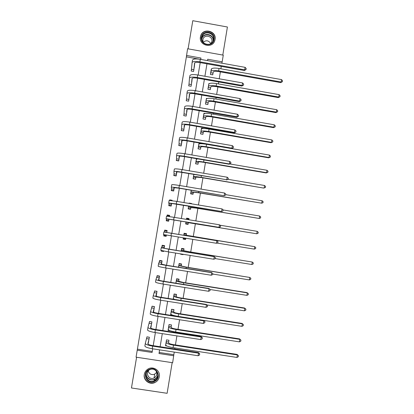 <?xml version="1.0" encoding="UTF-8"?>
<svg xmlns="http://www.w3.org/2000/svg" width="414" height="414" viewBox="0 0 414 414"><rect width="100%" height="100%" fill="white"/><g stroke="black" fill="none" stroke-linecap="round" stroke-linejoin="round"><path stroke-width="0.62" d="M200.438 36.887C198.622 45.468 212.506 48.997 214.804 40.551L215.052 39.527C216.884 30.791 202.637 27.433 200.604 36.137L200.438 36.887M144.295 374.479C143.135 380.099 149.413 385.077 154.619 382.665C157.196 381.491 158.764 379.514 159.312 376.74C160.679 370.302 152.476 365.324 147.353 369.49C145.692 370.763 144.672 372.424 144.295 374.479M199.331 59.181L186.383 56.863L187.578 48.748L223.27 55.155L222.173 61.836L207.719 59.249L207.492 60.62M222.794 55.072L227.415 27.003L192.789 20.7L188.091 48.842M136.589 357.251L131.461 387.98L167.121 393.3L172.167 362.654M159.173 352.469L173.823 354.705L172.654 362.731L136.061 357.168L137.225 350.203L152.078 352.464L152.688 348.8M186.383 56.863L137.225 350.203M137.562 349.168L152.254 351.414M148.248 343.123L149.366 337.234L146.918 336.856L146.649 338.455M150.779 327.764L151.922 321.895L149.47 321.512L149.206 323.106M153.537 312.161L154.469 306.583L152.021 306.2L151.757 307.793M156.202 296.16L157.009 291.306L154.567 290.923L154.303 292.512M158.857 280.19L159.545 276.06L157.108 275.672L156.844 277.256M161.512 264.256L162.076 260.841L159.638 260.453L159.38 262.031M161.289 250.542L161.196 251.101L163.633 251.495L163.701 251.075M164.156 248.353L164.606 245.652L162.169 245.259L161.905 246.837M166.247 235.794L163.866 235.406L163.954 234.645L163.727 235.928L166.159 236.322L166.361 235.09M166.795 232.487L167.127 230.5L164.694 230.101L164.43 231.674M166.511 219.213L166.247 220.786L168.674 221.185L169.005 219.187M169.44 216.589L169.642 215.373L167.215 214.969L167.002 216.237M169.026 204.107L168.762 205.675L171.189 206.079L171.639 203.383M172.089 200.676L172.152 200.278L169.73 199.874L169.642 200.412M171.536 189.027L171.272 190.595L173.699 190.999L174.263 187.604M174.04 173.983L173.782 175.546L176.198 175.955L176.881 171.867M176.54 158.966L176.281 160.523L178.698 160.937L179.495 156.156M179.039 143.974L178.781 145.537L181.192 145.945L182.103 140.481M181.529 129.018L181.27 130.57L183.681 130.99L184.484 125.214M184.018 114.088L183.759 115.641L186.165 116.06L186.983 110.3M186.497 99.189L186.238 100.742L188.644 101.161L189.477 95.417M188.97 84.321L188.717 85.869L191.118 86.293L191.961 80.559M191.444 69.48L191.185 71.022L193.586 71.451L194.44 65.733M173.823 354.705L174.253 352.097M174.765 348.971L174.936 347.931M175.432 344.929L176.918 335.899M177.42 332.851L177.513 332.287M177.994 329.363L179.578 319.732M180.551 313.828L182.232 303.602M183.102 298.318L184.882 287.507M185.648 282.845L187.526 271.444M188.189 267.403L190.166 255.417M190.73 251.991L192.795 239.421M193.26 236.611L195.382 223.72M195.843 220.905L197.902 208.397M198.466 204.987L200.417 193.11M201.08 189.094L202.932 177.849M203.688 173.243L205.437 162.619M206.291 157.418L207.937 147.415M208.889 141.629L210.436 132.247M210.907 129.396L210.995 128.842M211.487 125.877L212.925 117.11M213.407 114.202L213.572 113.177M214.074 110.15L215.415 101.999M215.901 99.034L216.144 97.549M216.657 94.459L217.893 86.924M218.395 83.897L218.711 81.956M219.234 78.805L220.372 71.876M220.879 68.791L221.273 66.39M168.679 341.84L168.943 340.246L166.5 339.868L165.528 345.768L166.795 345.964M171.21 326.522L171.474 324.928L169.031 324.55L168.058 330.439L170.392 330.802M173.73 311.23L173.994 309.641L171.556 309.263L170.589 315.137L173.068 315.271M176.25 295.974L176.514 294.385L174.077 294.002L173.218 299.219M178.765 280.744L179.024 279.16L176.597 278.772L175.867 283.186M181.275 265.545L181.534 263.966L179.107 263.578L178.506 267.19M180.706 253.891L180.649 254.237L183.076 254.631L183.133 254.284M183.775 250.377L184.039 248.804L181.611 248.41L181.146 251.226M183.35 237.884L183.148 239.09L185.576 239.483L185.772 238.278M186.274 235.24L186.533 233.667L184.111 233.273L183.78 235.292M185.984 221.94L185.648 223.974L188.07 224.372L188.329 222.799M188.831 219.751L189.027 218.566L186.611 218.168L186.414 219.353M188.608 206.074L188.142 208.884L190.559 209.282L190.818 207.714M191.459 203.823L191.516 203.491L189.1 203.088L189.043 203.424M191.221 190.238L190.631 193.824L193.043 194.228L193.302 192.665M193.835 174.434L193.115 178.796L195.527 179.205L195.781 177.642M196.438 158.666L195.589 163.799L198.001 164.208L198.259 162.65M201.38 143.73L199.015 143.078L198.063 148.828L200.469 149.242L200.728 147.684M203.75 128.547L201.478 128.154L200.531 133.893L202.938 134.307L203.191 132.754M205.173 113.467L203.942 113.255L202.995 118.984L205.396 119.398L205.654 117.85M207.098 98.506L206.4 98.387L205.453 104.1L207.854 104.519L208.107 102.972M209.256 83.618L208.853 83.545L207.911 89.248L210.302 89.672L210.555 88.13M211.533 68.776L210.359 74.427L212.749 74.851L213.003 73.314M221.806 63.176L222.173 61.836M200.738 59.414L200.961 58.043L186.46 55.445M153.206 345.669L155.385 332.577M155.887 329.523L158.07 316.384M158.562 313.408L160.751 300.228M161.232 297.33L163.432 284.102M163.897 281.282L166.102 268.018M166.557 265.27L168.767 251.96M169.212 249.295L171.427 235.939M171.857 233.346L174.077 219.984M174.506 217.397L176.711 204.102M177.156 201.447L179.345 188.251M179.795 185.534L181.969 172.431M182.434 169.652L184.592 156.647M185.063 153.806L187.206 140.9M187.687 137.991L189.819 125.178M190.311 122.208L192.422 109.493M192.924 106.46L195.02 93.838M195.532 90.744L197.613 78.22M198.135 75.063L200.2 62.633M159.607 349.856L158.997 353.52L173.797 355.781M206.959 63.839L204.904 76.264M204.381 79.416L202.306 91.939M201.794 95.029L199.708 107.645M199.206 110.678L197.1 123.382M196.609 126.353L194.492 139.156M194.011 142.064L191.873 154.965M191.403 157.806L189.25 170.806M188.789 173.585L186.621 186.678M186.171 189.389L183.987 202.581M183.552 205.235L181.348 218.52M180.923 221.107L178.708 234.464M178.279 237.056L176.069 250.403M175.629 253.068L173.425 266.373M172.974 269.116L170.775 282.379M170.309 285.194L168.12 298.416M167.644 301.309L165.46 314.485M164.969 317.46L162.795 330.589M162.288 333.643L160.125 346.73M173.026 315.52L173.036 315.261M161.527 250.605L161.196 251.101M183.076 254.631L182.993 254.258M164.41 235.494L163.727 235.928M185.576 239.483L185.136 238.868M167.706 215.601L167.215 214.969M189.027 218.566L188.427 219.011M169.875 200.428L169.73 199.874M191.516 203.491L191.33 203.802M168.896 340.241L168.591 342.885C168.845 343.527 170.475 344.106 173.487 344.629L237.108 354.4L238.448 355.719L238.288 356.718L236.963 357.437L173.057 347.641C168.524 346.849 166.076 345.964 165.719 344.986L165.791 344.174M236.963 357.437L237.362 354.938L173.471 345.131C168.938 344.339 166.49 343.465 166.128 342.507L166.237 341.467M238.448 355.719L237.108 354.4M168.653 342.026L166.211 341.648M149.102 338.833L147.87 343.786C148.021 344.453 149.656 345.059 152.771 345.602L198.43 352.599L199.662 353.742L199.538 355L198.104 355.745L198.523 353.152L152.662 346.13C147.969 345.307 145.516 344.396 145.309 343.397L146.97 336.867M148.652 341.545L148.005 344.106M198.104 355.745L152.233 348.728C147.534 347.905 145.086 346.984 144.884 345.964L145.298 343.46M199.703 353.965L198.523 353.152L198.43 352.599M149.066 339.014L146.613 338.636M149.537 369.267C157.336 365.872 162.169 378.743 154.153 381.558C146.344 384.973 141.505 372.072 149.537 369.267M153.998 380.978L154.251 380.875C161.398 378.018 156.782 366.519 149.728 369.604L148.424 370.307C142.525 374.07 147.627 383.83 153.998 380.978M156.72 372.336L154.386 374.318C151.312 375.105 149.263 374.002 148.238 371.016M155.804 370.571C157.61 373.552 157.041 376.01 154.091 377.956L153.806 378.08C148.792 380.316 144.848 372.579 149.547 369.718L149.692 369.619M145.076 372.155C141.867 377.992 148.44 385.186 154.494 382.469L154.634 382.412M154.106 377.873L154.391 377.801M154.996 380.036L155.519 380.114M157.444 376.16L157.925 375.689M214.022 39.594C213.008 47.672 199.755 45.292 201.39 37.312C202.425 29.228 215.658 31.63 214.022 39.594M201.841 37.55C200.386 44.422 211.518 47.232 213.334 40.458L213.526 39.656C214.99 32.685 203.626 29.989 201.98 36.924L201.841 37.55M203.015 42.14L202.912 39.33C204.211 33.943 213.044 36.054 211.901 41.472L210.98 43.548M214.55 41.234L214.959 39.76C216.776 31.097 202.637 27.759 200.619 36.396L200.366 38.725M203.15 42.306C206.162 39.93 208.708 40.381 210.798 43.656M169.026 324.597L171.417 324.964L171.142 327.443C171.406 328.002 173.042 328.54 176.048 329.063L239.592 338.906L240.938 340.179L240.777 341.177L239.458 341.871L175.634 331.997C171.101 331.21 168.648 330.393 168.27 329.534L168.322 328.845M239.458 341.871L239.861 339.376L176.048 329.492C171.515 328.711 169.062 327.898 168.679 327.06L168.767 326.144M240.938 340.179L239.592 338.906M171.184 326.698L168.741 326.32M171.536 309.377L173.927 309.75L173.683 312.032C173.963 312.508 175.603 313.005 178.61 313.522L242.076 323.443L243.427 324.669L243.266 325.663L241.952 326.335L178.206 316.389C173.678 315.608 171.215 314.852 170.822 314.112L170.847 313.548M241.952 326.335L242.35 323.846L178.615 313.89C174.087 313.113 171.624 312.363 171.225 311.644L171.292 310.852M243.427 324.669L242.076 323.443M173.709 311.4L171.272 311.017M149.532 321.523L151.912 321.937M151.653 323.489L150.536 327.774C150.701 328.359 152.342 328.918 155.452 329.456L201.054 336.504L202.291 337.627L202.167 338.859L200.738 339.573L201.157 336.986L155.359 329.906C150.665 329.094 148.207 328.25 147.979 327.381L149.516 321.569M151.203 326.196L150.701 328.074M200.738 339.573L154.924 332.504C150.235 331.692 147.777 330.838 147.55 329.942L147.969 327.438M202.332 337.824L201.157 336.986L201.054 336.504M151.622 323.665L149.169 323.282M152.093 306.215L154.448 306.702M154.205 308.176L153.19 311.794C153.371 312.291 155.017 312.808 158.127 313.341L203.672 320.446L204.909 321.549L204.79 322.749L203.367 323.438L203.786 320.855L158.044 313.719C153.356 312.917 150.887 312.14 150.639 311.395L152.057 306.324M153.754 310.878L153.403 312.078M203.367 323.438L157.615 316.312C152.926 315.504 150.458 314.723 150.215 313.957L150.634 311.442M204.956 321.714L203.672 320.446M154.168 308.342L151.721 307.959M173.243 299.053L173.901 299.156M174.046 294.188L176.436 294.566L176.224 296.647C176.514 297.05 178.16 297.506 181.166 298.013L244.55 308.011L245.906 309.191L245.75 310.184L244.441 310.831L206.845 304.911M244.441 310.831L244.84 308.352L181.182 298.313C176.659 297.547 174.185 296.859 173.771 296.258L173.818 295.591M173.373 298.282L173.771 296.258M174.636 299.441L173.362 298.722M245.906 309.191L244.55 308.011M176.229 296.134L173.792 295.746M176.55 279.031L178.936 279.409L178.76 281.297L183.712 282.539L247.023 292.61L248.384 293.743L248.224 294.737L246.92 295.358L210.146 289.521M178.926 279.145L178.936 279.409M246.92 295.358L247.318 292.884L183.744 282.772C179.221 282.012 176.742 281.385 176.307 280.904L176.333 280.356M248.384 293.743L247.023 292.61M178.744 280.894L176.312 280.511M179.05 263.899L181.435 264.282L181.285 265.974L186.259 267.092L249.797 277.447L186.295 267.263L178.838 265.581L178.843 265.157M181.394 263.946L181.435 264.282M249.399 279.921L249.797 277.447L250.858 278.332L250.698 279.315L249.399 279.921L212.724 274.047M181.254 265.69L178.827 265.302M154.655 290.933L156.978 291.492M156.746 292.895L155.845 295.85C156.042 296.264 157.693 296.734 160.798 297.262L206.281 304.425L207.523 305.506L207.409 306.671L205.991 307.338L206.41 304.761L160.725 297.568C156.042 296.771 153.568 296.067 153.299 295.451L154.588 291.114M156.295 295.591L156.119 296.119M205.991 307.338L160.296 300.155C155.612 299.358 153.139 298.639 152.869 298.002L153.289 295.487M207.574 305.641L206.281 304.425M156.715 293.055L154.267 292.667M157.216 275.688L157.118 275.931L159.504 276.314M159.281 277.644L158.495 279.936C158.702 280.268 160.358 280.692 163.463 281.215L208.889 288.434L210.188 289.603L210.022 290.628L208.609 291.275L209.029 288.703L163.401 281.453C158.722 280.661 156.238 280.024 155.949 279.533L157.118 275.931M208.609 291.275L162.976 284.035C158.293 283.243 155.809 282.591 155.524 282.084L155.943 279.564M210.188 289.603L208.889 288.434M159.25 277.794L156.813 277.406M159.799 260.473L159.638 260.784L162.024 261.167M161.812 262.424L161.134 264.06L166.123 265.203L211.492 272.474L212.796 273.597L212.63 274.622L211.223 275.238L211.642 272.671L166.076 265.369C161.398 264.587 158.904 264.013 158.593 263.651L159.638 260.784M211.223 275.238L165.647 267.946C160.968 267.159 158.479 266.575 158.169 266.197L158.588 263.671M212.796 273.597L211.492 272.474M161.786 262.564L159.349 262.176M162.448 245.305L162.159 245.662L164.539 246.045M164.342 247.236L163.773 248.214L168.777 249.223L214.085 256.551L215.399 257.622L215.233 258.647L213.831 259.242L214.25 256.68L161.232 247.805L161.879 246.972L162.159 245.662M213.831 259.242L168.312 251.888L160.813 250.341L161.232 247.815M164.317 247.365L161.879 246.972M167.085 230.738L164.674 230.572L167.049 230.96M167.065 230.862L166.185 230.701L167.085 230.748M166.863 232.073L166.402 232.399L171.422 233.279L216.848 240.72L217.997 241.683L217.826 242.702L216.434 243.277L216.848 240.72L163.866 231.985L164.405 231.804L164.674 230.572M216.434 243.277L163.447 234.521L163.866 231.99M166.837 232.197L164.405 231.804M169.554 215.901L167.178 215.513L167.018 216.243M168.715 220.947L167.851 220.703L168.736 220.833M168.752 220.724L166.376 220.336L166.521 219.084L168.953 219.487L168.612 219.146L219.032 227.343L173.626 219.881L166.076 218.732L166.521 219.084M168.71 220.962L166.376 220.336M219.446 224.792L220.584 225.775L220.419 226.794L219.032 227.343L219.446 224.792L174.051 217.319L166.495 216.201L166.076 218.727M171.251 205.686L168.881 205.297L169.041 203.973L171.468 204.371L171.23 203.393L221.619 211.445L176.276 203.926L168.7 202.974L169.041 203.973M169.036 205.722L168.881 205.297M222.033 208.899L223.172 209.903L223.006 210.923L221.619 211.445L222.033 208.899L176.7 201.375L169.119 200.454L168.705 202.963M173.751 190.678L171.38 190.285L171.551 188.887L173.978 189.291L173.849 187.671L178.915 188.179L224 195.718L178.92 188.008C174.263 187.263 171.732 187.009 171.318 187.252L171.551 188.887M171.432 190.621L171.38 190.285M225.589 195.077L224.207 195.579L224.621 193.038L225.754 194.062L225.589 195.077L224 195.718M224.621 193.038L179.345 185.456C174.687 184.711 172.152 184.473 171.738 184.737L171.324 187.231M176.24 175.702L173.875 175.303L174.061 173.833L176.483 174.237L176.457 171.986C176.757 171.748 178.45 171.872 181.539 172.359L226.789 179.748L181.56 172.12C176.907 171.38 174.366 171.194 173.932 171.562L174.061 173.833M173.89 175.562L173.875 175.303M228.161 179.272L226.789 179.748L227.198 177.213L228.326 178.258L228.161 179.272L226.572 179.955M227.198 177.213L181.979 169.574C177.327 168.84 174.786 168.664 174.351 169.052L173.937 171.531M178.729 160.756L176.364 160.353L176.561 158.805L178.983 159.214L179.06 156.332C179.376 156.011 181.073 156.088 184.163 156.575L229.133 164.223L229.361 163.949L184.194 156.264C179.541 155.535 176.99 155.416 176.54 155.902L176.561 158.805M179.402 156.725L179.402 156.166M230.733 163.494L229.361 163.949L229.775 161.419L230.898 162.485L230.733 163.494L229.133 164.223M229.775 161.419L184.613 153.729C179.966 152.999 177.415 152.89 176.959 153.397L176.55 155.866M181.213 145.837L178.848 145.433L179.06 143.813L181.477 144.222L181.663 140.708C181.989 140.305 183.692 140.341 186.776 140.822L231.695 148.522L231.933 148.181L186.817 140.444C182.176 139.72 179.614 139.668 179.143 140.279L179.06 143.813M181.891 141.748L181.948 140.512M233.294 147.751L231.933 148.181L232.342 145.656L233.46 146.742L233.294 147.751L231.695 148.522M232.342 145.656L187.242 137.914C182.595 137.189 180.033 137.148 179.562 137.779L179.153 140.232M183.687 130.948L181.332 130.539L181.549 128.847L183.966 129.261L184.256 125.121C184.597 124.635 186.305 124.63 189.384 125.106L234.246 132.858L234.495 132.449L189.441 124.655C184.799 123.941 182.232 123.952 181.741 124.686L181.549 128.847M184.38 126.798L184.504 124.893M235.856 132.045L234.495 132.449L234.909 129.929L236.021 131.036L235.856 132.045L234.246 132.858M234.909 129.929L189.86 122.13C185.218 121.416 182.652 121.437 182.16 122.187L181.751 124.63M183.811 115.651L184.039 113.907L186.45 114.326L186.843 109.56C187.2 108.996 188.913 108.949 191.992 109.42L236.798 117.224L237.056 116.748L192.055 108.903C187.418 108.194 184.846 108.271 184.333 109.125L184.039 113.907M186.859 111.878L187.071 109.312M238.407 116.365L237.056 116.748L237.465 114.233L238.573 115.361L238.407 116.365L236.798 117.224M237.465 114.233L192.474 106.382C187.837 105.673 185.26 105.756 184.747 106.631L184.344 109.063M186.29 100.747L186.523 99.003L188.929 99.422L189.426 94.035C189.793 93.388 191.516 93.3 194.59 93.766L239.339 101.627L239.608 101.078L194.668 93.181C190.031 92.482 187.449 92.617 186.921 93.595L186.523 99.003M189.338 96.985L189.633 93.766M240.958 100.721L239.608 101.078L240.016 98.568L241.119 99.717L240.958 100.721L239.339 101.627M240.016 98.568L195.087 90.666C190.45 89.967 187.868 90.112 187.335 91.111L186.931 93.523M181.544 248.804L183.925 249.187L183.811 250.687L188.794 251.681L252.266 262.046L188.846 251.784L181.363 250.289L181.353 249.989M183.79 248.762L183.925 249.187M251.872 264.51L252.266 262.046L253.321 262.947L253.166 263.93L251.872 264.51L215.239 258.595M183.759 250.517L181.332 250.123M183.236 238.562L185.617 238.945L185.757 238.278M184.039 233.734L186.414 234.122L184.054 233.636M186.414 234.122L186.326 235.426L254.734 246.672L183.852 234.847M254.336 249.135L254.734 246.672L255.785 247.593L255.629 248.576L254.336 249.135L216.988 243.049M186.259 235.369L183.837 234.971M186.471 223.751L188.101 223.902L185.726 223.513M185.705 223.617L186.455 223.845M186.523 218.695L188.893 219.089L188.815 219.751M188.354 222.675L256.799 233.786L186 222.235L188.354 222.675L188.101 223.902M257.192 231.333L258.243 232.27L258.082 233.253L256.799 233.786L257.192 231.333L219.912 225.195M190.316 209.246L190.575 208.889L188.204 208.496M190.844 207.585L195.977 208.082L259.257 218.473L196.06 207.999L188.51 207.031L190.844 207.585L190.575 208.889M259.65 216.02L260.696 216.977L260.535 217.961L259.257 218.473L259.65 216.02L223.162 209.965M192.903 194.207L193.048 193.902L190.683 193.509M193.333 192.526L193.452 192.262L198.497 192.784L261.71 203.186L198.585 192.639L191.02 191.858L190.916 192.122L193.333 192.526L193.048 193.902M262.103 200.738L263.138 201.716L262.983 202.694L261.71 203.186L262.103 200.738L225.656 194.642M195.429 179.184L193.152 178.548M195.812 177.492L195.951 177.12L201.013 177.523L263.79 188.101L201.111 177.311C196.614 176.597 194.088 176.4 193.519 176.711L193.4 177.088L195.812 177.492L195.517 178.946M265.426 187.464L264.158 187.935L264.546 185.493L265.581 186.486L265.426 187.464L263.79 188.101M264.546 185.493L228.088 179.34M197.923 164.192L195.62 163.618M196.412 158.841L197.043 158.95M198.29 162.495L198.446 162.009C198.849 161.729 200.536 161.822 203.517 162.293L266.223 172.938L266.6 172.71L203.631 162.014C199.139 161.31 196.603 161.17 196.019 161.6L195.879 162.086L198.29 162.495L197.985 164.022M197.897 158.909L196.417 159.178L196.288 159.597M267.863 172.265L266.6 172.71L266.989 170.273L268.018 171.287L267.863 172.265L266.223 172.938M266.989 170.273L229.801 163.949M200.407 149.231L198.083 148.719M200.759 147.524L200.935 146.929C201.349 146.572 203.046 146.623 206.022 147.089L268.65 157.812L269.033 157.517L206.146 146.753C201.659 146.049 199.113 145.971 198.513 146.515L198.353 147.11L200.759 147.524L200.443 149.123M269.426 155.084L270.451 156.119L270.295 157.092L269.033 157.517L269.426 155.084L206.55 144.305C202.058 143.606 199.512 143.539 198.911 144.098L198.756 144.636M270.295 157.092L268.65 157.812M202.886 134.296L200.542 133.846M203.227 132.583L203.419 131.88C203.843 131.445 205.546 131.455 208.521 131.916L271.072 142.711L271.47 142.354L208.656 131.517C204.169 130.824 201.618 130.803 200.997 131.461L200.821 132.169L203.227 132.583L202.896 134.255M271.858 139.927L272.878 140.983L272.722 141.95L271.47 142.354L271.858 139.927L209.054 129.075C204.573 128.387 202.016 128.376 201.395 129.049L201.225 129.706M272.722 141.95L271.072 142.711M205.686 117.669L205.898 116.857C206.338 116.35 208.04 116.324 211.016 116.779L273.494 127.641L273.897 127.222L211.161 116.313C206.679 115.625 204.118 115.666 203.481 116.437L203.284 117.255L205.686 117.669L205.349 119.387M274.285 124.8L275.3 125.877L275.15 126.844L273.897 127.222L274.285 124.8L211.559 113.876C207.078 113.193 204.516 113.245 203.879 114.031L203.688 114.802M275.15 126.844L273.494 127.641M208.144 102.791L208.371 101.865C208.822 101.28 210.535 101.213 213.505 101.668L275.905 112.603L276.319 112.122L213.66 101.14C209.179 100.457 206.612 100.561 205.96 101.44L205.742 102.367L208.144 102.791L207.807 104.514M276.707 109.705L277.722 110.797L277.566 111.764L276.319 112.122L276.707 109.705L214.059 98.708C209.582 98.03 207.01 98.144 206.353 99.044L206.141 99.929M277.566 111.764L275.905 112.603M210.597 87.934L210.845 86.904C211.306 86.247 213.019 86.138 215.989 86.588L278.311 97.595L278.736 97.052L216.155 85.998C211.678 85.325 209.106 85.486 208.428 86.479L208.201 87.514L210.597 87.934L210.26 89.662M279.124 94.64L280.133 95.748L279.978 96.71L278.736 97.052L279.124 94.64L216.553 83.571C212.077 82.898 209.505 83.069 208.827 84.083L208.594 85.087M279.978 96.71L278.311 97.595M188.763 85.874L189.001 84.125L191.403 84.549L192.008 78.541C192.386 77.816 194.114 77.682 197.183 78.142L241.874 86.055L242.159 85.444L197.271 77.496C192.645 76.802 190.052 77.004 189.503 78.096L189.001 84.125M191.811 82.122L192.194 78.251M243.499 85.108L242.159 85.444L242.568 82.94L243.665 84.109L243.499 85.108L241.874 86.055M242.568 82.94L197.69 74.981C193.059 74.292 190.466 74.504 189.917 75.617L189.514 78.018M213.039 73.112L213.308 71.974C213.779 71.239 215.503 71.094 218.468 71.539L280.718 82.614L281.147 82.008L218.644 70.882C214.173 70.22 211.59 70.437 210.897 71.544L210.648 72.688L213.039 73.112L212.708 74.846M281.536 79.602L282.539 80.73L282.384 81.693L281.147 82.008L281.536 79.602L219.042 68.465C214.571 67.798 211.989 68.031 211.29 69.154L211.042 70.276M282.384 81.693L280.718 82.614M191.232 71.032L191.47 69.278L193.871 69.707L194.58 63.078C194.973 62.271 196.702 62.1 199.776 62.555L244.41 70.52L244.7 69.842L199.874 61.836C195.248 61.153 192.65 61.417 192.075 62.633L191.47 69.278M194.28 67.291L194.756 62.768M246.04 69.531L244.7 69.842L245.109 67.342L246.201 68.533L246.04 69.531L244.41 70.52M245.109 67.342L200.288 59.331C195.662 58.648 193.064 58.923 192.489 60.159L192.091 62.545M165.719 344.986L166.128 342.507M173.057 347.641L173.471 345.131M152.233 348.728L152.662 346.13M157.946 375.343C157.434 377.294 156.264 378.701 154.443 379.571L154.194 379.674C149.19 380.637 146.484 378.577 146.075 373.5M146.427 372.631C145.185 376.994 149.997 381.196 154.143 379.369C156.316 378.412 157.568 376.756 157.9 374.411M201.98 36.924L201.773 38.507C203.295 31.987 213.96 33.922 213.293 40.588M213.019 41.25C214.354 34.243 202.767 32.183 201.809 39.268M168.27 329.534L168.679 327.06M175.634 331.997L176.048 329.492M170.822 314.112L171.225 311.644M178.206 316.389L178.615 313.89M154.924 332.504L155.359 329.906M157.615 316.312L158.044 313.719M180.835 300.414L181.182 298.313M175.929 283.197L176.307 280.904M183.474 284.392L183.744 282.772M178.574 267.196L178.838 265.581M186.109 268.407L186.295 267.263M160.296 300.155L160.725 297.568M162.976 284.035L163.401 281.453M165.647 267.946L166.076 265.369M168.312 251.888L168.741 249.321M170.972 235.866L171.401 233.305M173.626 219.881L174.051 217.319M176.276 203.926L176.7 201.375M178.92 188.008L179.345 185.456M181.56 172.12L181.979 169.574M184.194 156.264L184.613 153.729M186.817 140.444L187.242 137.914M189.441 124.655L189.86 122.13M192.055 108.903L192.474 106.382M194.668 93.181L195.087 90.666M181.208 251.236L181.363 250.289M188.737 252.452L188.846 251.784M183.842 235.302L183.888 235.028M186 222.235L186.046 221.951M188.51 207.031L188.67 206.084M196.06 207.999L196.169 207.326M191.02 191.858L191.284 190.249M198.585 192.639L198.777 191.501M193.519 176.711L193.897 174.444M201.111 177.311L201.375 175.707M196.019 161.6L196.417 159.178M203.631 162.014L203.973 159.944M198.513 146.515L198.911 144.098M206.146 146.753L206.55 144.305M200.997 131.461L201.395 129.049M208.656 131.517L209.054 129.075M203.481 116.437L203.879 114.031M211.161 116.313L211.559 113.876M205.96 101.44L206.353 99.044M213.66 101.14L214.059 98.708M208.428 86.479L208.827 84.083M216.155 85.998L216.553 83.571M197.271 77.496L197.69 74.981M210.897 71.544L211.29 69.154M218.644 70.882L219.042 68.465M199.874 61.836L200.288 59.331M200.604 36.137L200.526 36.768M154.091 377.956L154.665 374.199M154.251 380.875L154.194 379.674C149.195 380.621 146.489 378.556 146.08 373.485M154.908 380.533L155.152 378.857M202.912 39.33L202.741 40.593"/></g></svg>
